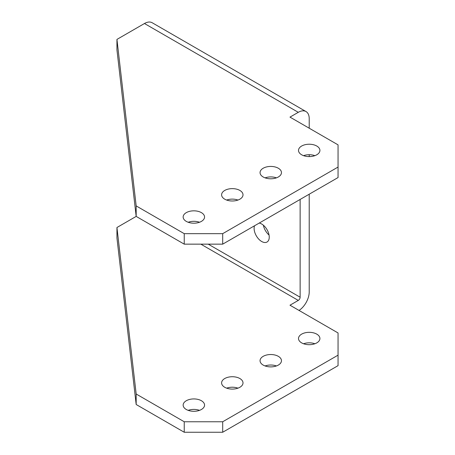 <?xml version="1.0" encoding="UTF-8"?>
<svg xmlns="http://www.w3.org/2000/svg" width="455" height="455" viewBox="0 0 455 455"><rect width="100%" height="100%" fill="white"/><g stroke="black" fill="none" stroke-linecap="round" stroke-linejoin="round"><path stroke-width="0.68" d="M222.694 244.153L184.241 244.153L184.241 233.665L222.694 233.665L222.694 244.153L338.054 177.552L338.054 144.861L289.989 117.111L298.287 112.317L144.468 23.518A15.459 8.924 -60 0 1 152.198 22.75L306.01 111.555A15.459 8.924 120 0 0 298.287 112.317M222.694 432.25L184.241 432.25L184.241 421.762L222.694 421.762L222.694 432.25L338.054 365.649L338.054 332.958L289.989 305.208L298.287 300.414A2.611 1.507 120 0 0 300.129 297.217L300.129 199.444M259.225 223.064A10.704 6.182 60 0 1 261.676 224.008A10.704 6.182 60 0 1 268.672 233.438A10.704 6.182 60 0 1 267.028 242.02A10.704 6.182 60 0 1 261.676 241.491A10.704 6.182 60 0 1 254.516 225.782M301.642 154.78A10.704 6.182 0 0 0 313.307 156.122A10.704 6.182 0 0 0 319.916 150.412A10.704 6.182 0 0 0 316.782 146.038A10.704 6.182 0 0 0 305.117 144.701A10.704 6.182 0 0 0 298.508 150.412A10.704 6.182 0 0 0 301.642 154.78M316.782 334.141A10.704 6.182 180 0 1 319.916 338.509A10.704 6.182 180 0 1 313.307 344.219A10.704 6.182 180 0 1 301.642 342.877A10.704 6.182 180 0 1 298.508 338.509A10.704 6.182 180 0 1 305.117 332.798A10.704 6.182 180 0 1 316.782 334.141M263.189 176.984A10.704 6.182 0 0 0 274.854 178.32A10.704 6.182 0 0 0 281.463 172.61A10.704 6.182 0 0 0 278.329 168.242A10.704 6.182 0 0 0 266.664 166.9A10.704 6.182 0 0 0 260.055 172.61A10.704 6.182 0 0 0 263.189 176.984M278.329 356.339A10.704 6.182 180 0 1 281.463 360.707A10.704 6.182 180 0 1 274.854 366.417A10.704 6.182 180 0 1 263.189 365.081A10.704 6.182 180 0 1 260.055 360.707A10.704 6.182 180 0 1 266.664 354.997A10.704 6.182 180 0 1 278.329 356.339M224.736 199.182A10.704 6.182 0 0 0 236.401 200.524A10.704 6.182 0 0 0 243.01 194.814A10.704 6.182 0 0 0 239.876 190.44A10.704 6.182 0 0 0 228.211 189.104A10.704 6.182 0 0 0 221.602 194.814A10.704 6.182 0 0 0 224.736 199.182M239.876 378.537A10.704 6.182 180 0 1 243.01 382.911A10.704 6.182 180 0 1 236.401 388.621A10.704 6.182 180 0 1 224.736 387.279A10.704 6.182 180 0 1 221.602 382.911A10.704 6.182 180 0 1 228.211 377.201A10.704 6.182 180 0 1 239.876 378.537M186.283 221.386A10.704 6.182 0 0 0 197.948 222.722A10.704 6.182 0 0 0 204.557 217.012A10.704 6.182 0 0 0 201.423 212.644A10.704 6.182 0 0 0 189.758 211.302A10.704 6.182 0 0 0 183.149 217.012A10.704 6.182 0 0 0 186.283 221.386M201.423 400.741A10.704 6.182 180 0 1 204.557 405.109A10.704 6.182 180 0 1 197.948 410.82A10.704 6.182 180 0 1 186.283 409.483A10.704 6.182 180 0 1 183.149 405.109A10.704 6.182 180 0 1 189.758 399.399A10.704 6.182 180 0 1 201.423 400.741M184.241 432.25L136.176 404.501L136.176 394.013L116.946 227.506L136.176 216.404L136.176 205.91L184.241 233.665M136.176 404.501L116.946 237.993L116.946 227.506M184.241 421.762L136.176 394.013M338.054 355.162L222.694 421.762M199.518 410.353A10.704 6.182 0 0 0 188.188 410.353M237.971 388.155A10.704 6.182 0 0 0 226.641 388.155M276.424 365.951A10.704 6.182 0 0 0 265.094 365.951M314.877 343.752A10.704 6.182 0 0 0 303.548 343.752M299.043 310.435A15.459 8.924 120 0 0 309.212 291.974L309.212 194.2M309.212 128.208L309.212 118.63A15.459 8.924 120 0 0 306.01 111.555M184.241 244.153L136.176 216.404L116.946 49.896L116.946 39.409L136.176 205.91M222.694 233.665L338.054 167.059M144.468 23.518L116.946 39.409M188.188 222.256A10.704 6.182 180 0 1 199.518 222.256M226.641 200.058A10.704 6.182 180 0 1 237.971 200.058M265.094 177.854A10.704 6.182 180 0 1 276.424 177.854M303.548 155.655A10.704 6.182 180 0 1 314.877 155.655M269.053 235.03A10.704 6.182 60 0 1 263.388 225.219M309.212 156.588L309.212 154.717M200.831 244.153L298.287 300.414M300.129 297.217L208.214 244.153"/></g></svg>
